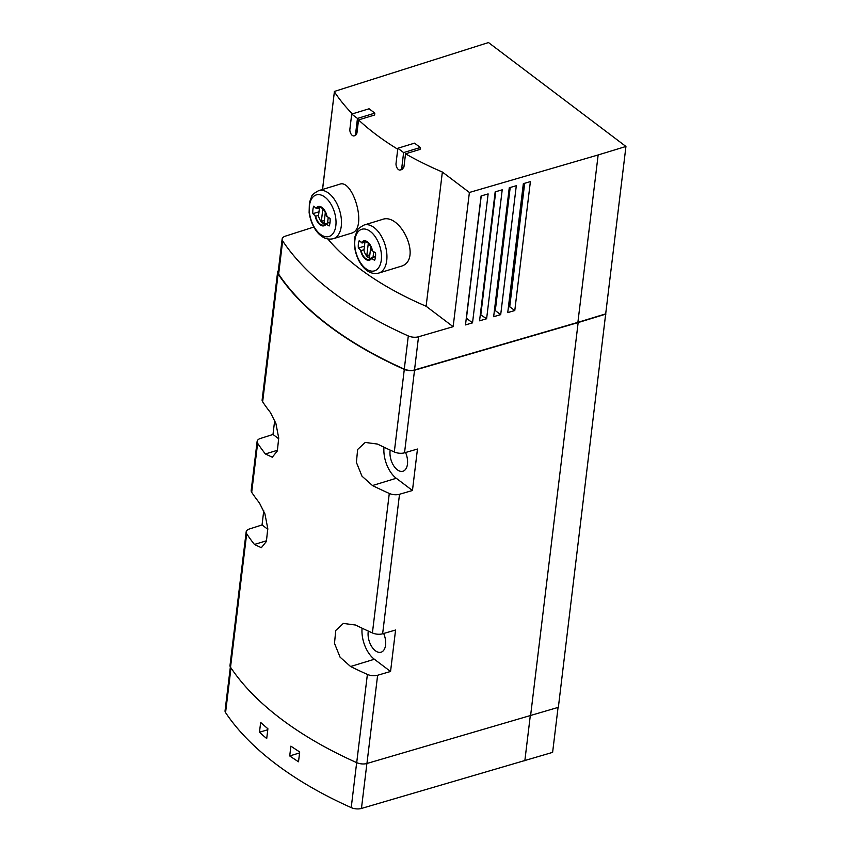 <?xml version="1.0" encoding="UTF-8"?>
<svg xmlns="http://www.w3.org/2000/svg" width="851" height="851" viewBox="0 0 851 851"><rect width="100%" height="100%" fill="white"/><g stroke="black" fill="none" stroke-linecap="round" stroke-linejoin="round"><path stroke-width="1.28" d="M230.355 666.971L225.058 710.755A8.818 4.478 6.9 0 0 225.568 712.617A343.368 174.274 6.9 0 0 351.218 807.61A8.818 4.478 6.9 0 0 361.452 808.45L552.618 752.369L558.065 707.426M266.714 738.551L267.905 728.754A343.368 174.274 6.9 0 1 260.661 722.446L259.47 732.254A343.368 174.274 6.9 0 0 266.714 738.551M298.51 761.773L299.701 751.965A343.368 174.274 6.9 0 1 290.893 746.136L289.712 755.943A343.368 174.274 6.9 0 0 298.51 761.773M486.612 318.763L502.218 189.816L495.176 191.858L479.57 320.806L486.612 318.763L480.326 314.583M514.781 310.551L530.386 181.603L523.344 183.656L507.739 312.604L514.781 310.551L509.728 306.732L508.398 307.147M327.837 238.971A277.692 140.936 6.9 0 0 426.117 306.254L453.147 326.688L469.39 192.464L598.147 154.956L577.893 322.359L605.689 313.87L625.942 146.468L488.495 42.55L334.422 91.429L322.497 189.475M453.147 326.688L418.532 336.773L414.522 369.951L577.893 322.359M500.696 314.657L516.302 185.709L509.26 187.763L493.654 316.71L500.696 314.657L495.303 310.572L494.367 310.86M472.528 322.859L488.134 193.911L481.092 195.964L465.486 324.912L472.528 322.859L466.433 318.253L481.24 195.921M351.197 233.238C368.313 229.589 352.857 178.37 339.634 184.252L318.689 190.635A25.126 14.233 73 0 1 339.634 210.505A25.126 14.233 73 0 1 333.358 238.695L351.208 233.248M400.502 266.427C423.298 261.044 400.906 212.112 382.29 219.473L364.143 225.004A25.126 14.233 73 0 1 385.088 244.875A25.126 14.233 73 0 1 378.823 273.065L400.513 266.437M426.117 306.254L442.36 172.03A277.692 140.936 -173.1 0 1 405.533 153.818L403.938 167.009L402.225 169.434L400.3 170.03A4.734 2.681 -107 0 0 401.789 167.668L403.619 152.584L420.288 147.489L414.543 143.149L397.864 148.244L396.045 163.318A4.734 2.681 -107 0 0 397.215 168.19A4.734 2.681 -107 0 0 400.3 170.03M397.747 149.223A277.692 140.936 -173.1 0 1 358.537 119.917L356.941 133.107L355.612 135.415L354.144 135.873A4.734 2.681 -107 0 0 355.633 133.511L357.463 118.427L374.834 113.119L369.079 108.779L351.708 114.087L349.889 129.161A4.734 2.681 -107 0 0 351.059 134.032A4.734 2.681 -107 0 0 354.144 135.873M352.367 113.885A277.692 140.936 -173.1 0 1 334.39 91.77L334.337 91.589M405.533 153.818L420.064 149.382L420.288 147.489M442.36 172.03L469.39 192.464M598.147 154.956L625.942 146.468M358.537 119.917L374.6 115.013L374.834 113.119M371.94 250.502A9.255 5.244 -107 0 0 363.834 241.695A9.255 5.244 -107 0 0 362.058 243.035L361.505 242.62A10.063 5.702 73 0 1 367.579 241.939A10.063 5.702 73 0 1 372.483 250.928L371.94 250.502M326.476 216.133A9.255 5.244 -107 0 0 318.38 207.325A9.255 5.244 -107 0 0 316.604 208.676L316.051 208.25A10.063 5.702 73 0 1 322.125 207.57A10.063 5.702 73 0 1 327.029 216.558L326.476 216.133M278.309 270.682A8.818 4.478 6.9 0 0 277.596 272.139A8.818 4.478 6.9 0 0 278.107 273.99A343.815 174.498 6.9 0 0 404.299 369.398A8.818 4.478 6.9 0 0 414.533 370.228L404.533 452.806A8.818 4.478 6.9 0 1 394.3 451.966A343.815 174.498 6.9 0 1 377.482 444.062L365.228 442.435L357.633 449.488L356.399 462.391L361.973 476.166L372.472 485.538A343.815 174.498 -173.1 0 0 389.29 493.442L372.408 632.942A8.818 4.478 6.9 0 0 382.631 633.782L395.577 630.017L390.556 671.482L377.621 675.258A8.818 4.478 -173.1 0 1 367.387 674.418A343.815 174.498 -173.1 0 1 350.569 666.514L340.07 657.153L334.496 643.377L335.741 630.474L343.325 623.421L355.59 625.038A343.815 174.498 6.9 0 0 372.408 632.942M277.596 272.139L262.129 399.949A8.818 4.478 6.9 0 0 262.64 401.81A343.815 174.498 6.9 0 0 270.395 412.48L275.873 423.383L278.713 437.988L277.352 450.934L272.288 457.221L265.374 453.955A343.815 174.498 -173.1 0 1 257.63 443.286A8.818 4.478 -173.1 0 1 257.119 441.424A8.818 4.478 -173.1 0 1 260.395 438.478L272.99 434.457L274.713 420.256M263.757 510.749L262.044 524.939L249.449 528.971A8.818 4.478 -173.1 0 0 246.162 531.918L230.015 665.386A8.818 4.478 6.9 0 0 230.525 667.248A343.815 174.498 6.9 0 0 356.707 762.645A8.818 4.478 6.9 0 0 366.941 763.485L558.362 707.33L605.689 313.87M257.119 441.424L251.183 490.442A8.818 4.478 6.9 0 0 251.694 492.303A343.815 174.498 6.9 0 0 259.449 502.973L264.916 513.876L267.767 528.482L266.406 541.427L261.342 547.704L254.428 544.449A343.815 174.498 -173.1 0 1 246.673 533.779A8.818 4.478 -173.1 0 1 246.162 531.918M605.955 314.072L578.159 322.561L530.567 715.819M578.159 322.561L414.533 370.228M389.29 493.442A8.818 4.478 -173.1 0 0 399.513 494.271L412.458 490.506L417.469 449.03L404.533 452.806M272.99 434.457L278.756 438.808M262.044 524.939L267.799 529.301M362.079 628.198A24.243 13.733 -107 0 0 374.366 659.248L390.556 671.482M383.663 633.484A14.329 8.116 73 0 1 381.025 652.228A14.329 8.116 73 0 1 375.397 650.77A14.329 8.116 73 0 1 368.313 631.102M405.555 452.498A14.329 8.116 73 0 1 402.927 471.241A14.329 8.116 73 0 1 397.3 469.784A14.329 8.116 73 0 1 390.215 450.115M383.982 447.211A24.243 13.733 -107 0 0 396.268 478.273L412.458 490.506M334.39 91.759L322.561 189.454L334.39 91.77M418.532 336.773A8.818 4.478 6.9 0 1 408.299 335.932A343.368 174.274 6.9 0 1 282.649 240.939A8.818 4.478 6.9 0 1 282.138 239.078A8.818 4.478 6.9 0 1 285.415 236.131L313.828 227.047M282.138 239.078L278.117 272.256A8.818 4.478 6.9 0 0 278.639 274.118A343.368 174.274 6.9 0 0 404.278 369.111A8.818 4.478 6.9 0 0 414.522 369.951M326.114 224.09A10.063 5.702 73 0 1 320.04 224.781A10.063 5.702 73 0 1 315.136 215.792L315.689 216.207A9.255 5.244 -107 0 0 323.784 225.026A9.255 5.244 -107 0 0 325.561 223.675L329.146 225.972A14.105 7.989 73 0 0 330.06 218.43L327.029 216.558M318.987 211.814L312.891 213.675A14.105 7.989 73 0 1 313.806 206.133L316.051 208.25M312.891 213.675L315.136 215.792M371.579 258.459A10.063 5.702 73 0 1 365.494 259.151A10.063 5.702 73 0 1 360.601 250.162L361.143 250.577A9.255 5.244 -107 0 0 369.249 259.395A9.255 5.244 -107 0 0 371.025 258.044L374.61 260.342A14.105 7.989 73 0 0 375.525 252.8L372.483 250.928M364.451 246.184L358.356 248.045A14.105 7.989 73 0 1 359.271 240.503L361.505 242.62M358.356 248.045L360.601 250.162M330.06 222.302L325.561 223.675M319.742 207.708L316.604 208.676M318.561 215.335L315.689 216.207M375.525 256.672L371.025 258.044M365.196 242.078L362.058 243.035M364.026 249.705L361.143 250.577M330.082 222.079L327.582 222.845L328.241 217.324M320.231 207.325A8.818 4.989 -107 0 0 319.444 208.027L318.487 215.963A8.818 4.989 -107 0 0 325.327 223.983M322.837 208.952L321.338 221.334A8.372 4.744 -107 0 0 324.018 223.356L325.316 212.601M375.546 256.449L373.036 257.215L373.706 251.694M365.696 241.695A8.818 4.989 -107 0 0 364.909 242.397L363.951 250.332A8.818 4.989 -107 0 0 370.781 258.353M368.302 243.322L366.802 255.704A8.372 4.744 -107 0 0 369.472 257.725L370.77 246.971M324.369 220.409L321.338 221.334M369.834 254.779L366.802 255.704M357.463 118.427L351.708 114.087M403.619 152.584L397.864 148.244M509.728 306.732L524.673 183.273M495.303 310.572L510.196 187.486M480.868 314.413L495.718 191.709M524.822 760.858L530.269 715.904M267.788 729.711L259.47 732.254M299.584 752.922L289.712 755.943M351.218 807.61L356.665 762.624M225.568 712.617L230.983 667.929M404.299 369.398L394.3 451.966M278.107 273.99L262.64 401.81M246.673 533.779L230.525 667.248M367.387 674.418L356.707 762.645M257.63 443.286L251.694 492.303M399.513 494.271L382.631 633.782M377.621 675.258L366.941 763.485M277.575 450.232L265.374 453.955M266.629 540.725L254.428 544.449M374.366 659.248L350.569 666.514M396.268 478.273L372.472 485.538M408.299 335.932L404.278 369.111M282.649 240.939L278.639 274.118M320.391 234.302A21.743 12.318 73 0 1 312.349 197.762A21.743 12.318 73 0 1 335.198 215.037A21.743 12.318 73 0 1 320.391 234.302M365.856 268.671A21.743 12.318 73 0 1 357.803 232.132A21.743 12.318 73 0 1 380.652 249.407A21.743 12.318 73 0 1 365.856 268.671M355.633 133.511L356.941 133.107M401.789 167.668L403.938 167.009M361.452 808.45L366.898 763.496M318.689 190.635C314.062 193.166 311.743 195.07 311.721 196.347L309.392 202.655L309.126 212.537C310.923 224.972 317.072 233.131 321.221 235.897C324.816 238.801 328.869 239.727 333.358 238.695M364.143 225.004C359.526 227.536 357.207 229.44 357.186 230.717L354.856 237.025L354.59 246.907C356.378 259.342 362.526 267.501 366.675 270.267C370.281 273.171 374.323 274.096 378.823 273.065"/></g></svg>
